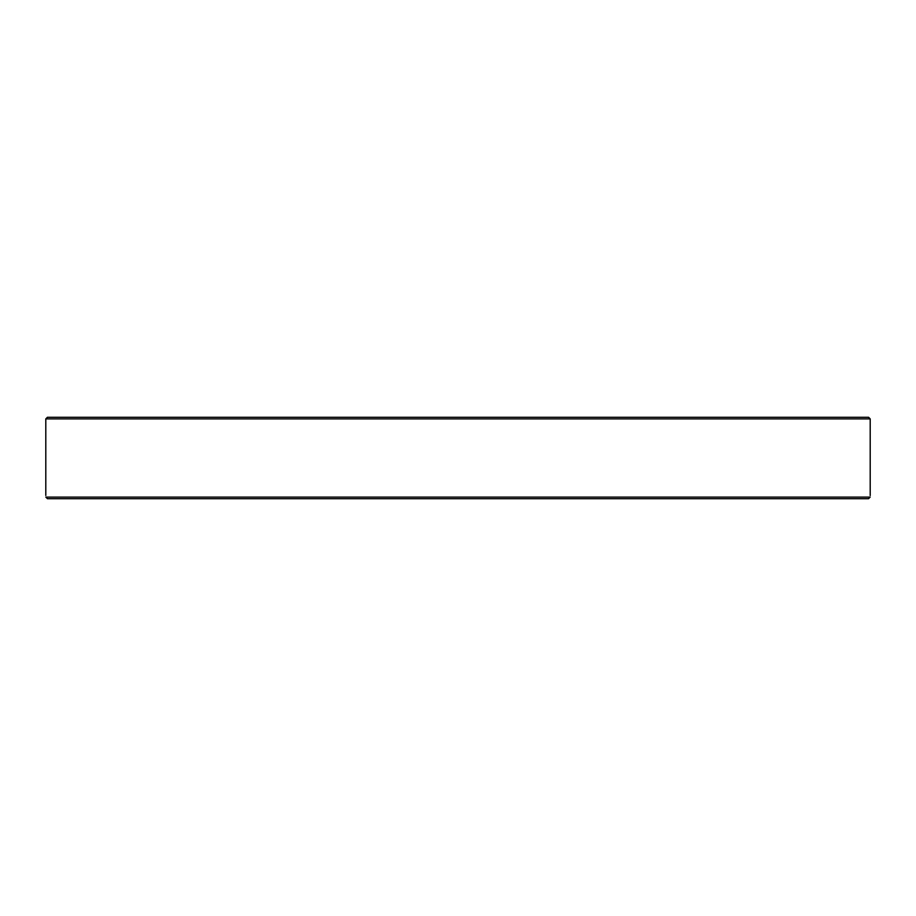<?xml version="1.0" encoding="UTF-8"?>
<svg xmlns="http://www.w3.org/2000/svg" width="916" height="916" viewBox="0 0 916 916"><rect width="100%" height="100%" fill="white"/><g stroke="black" fill="none" stroke-linecap="round" stroke-linejoin="round"><path stroke-width="1.37" d="M677.073 498.728L698.736 498.728M746.792 498.728L768.444 498.728M804.111 498.728L817.748 498.728M820.106 498.728L832.426 498.728M86.379 498.728L94.405 498.728M147.556 498.728L166.036 498.728M237.473 498.728L238.927 498.728M302.646 498.728L324.31 498.728M843.258 498.728L868.505 498.728L870.166 497.102C870.211 494.926 870.211 494.926 870.166 497.102C870.211 494.926 870.211 494.926 870.166 497.102L45.834 497.102L47.495 498.728L868.505 498.728M870.2 418.898L868.574 417.272L47.426 417.272L45.8 418.898L870.2 418.898L870.2 495.59M72.742 498.728L47.495 498.728L72.742 498.728M45.834 497.102C45.789 494.926 45.789 494.926 45.834 497.102C45.789 494.926 45.789 494.926 45.834 497.102M45.8 418.898L45.8 495.476"/></g></svg>
